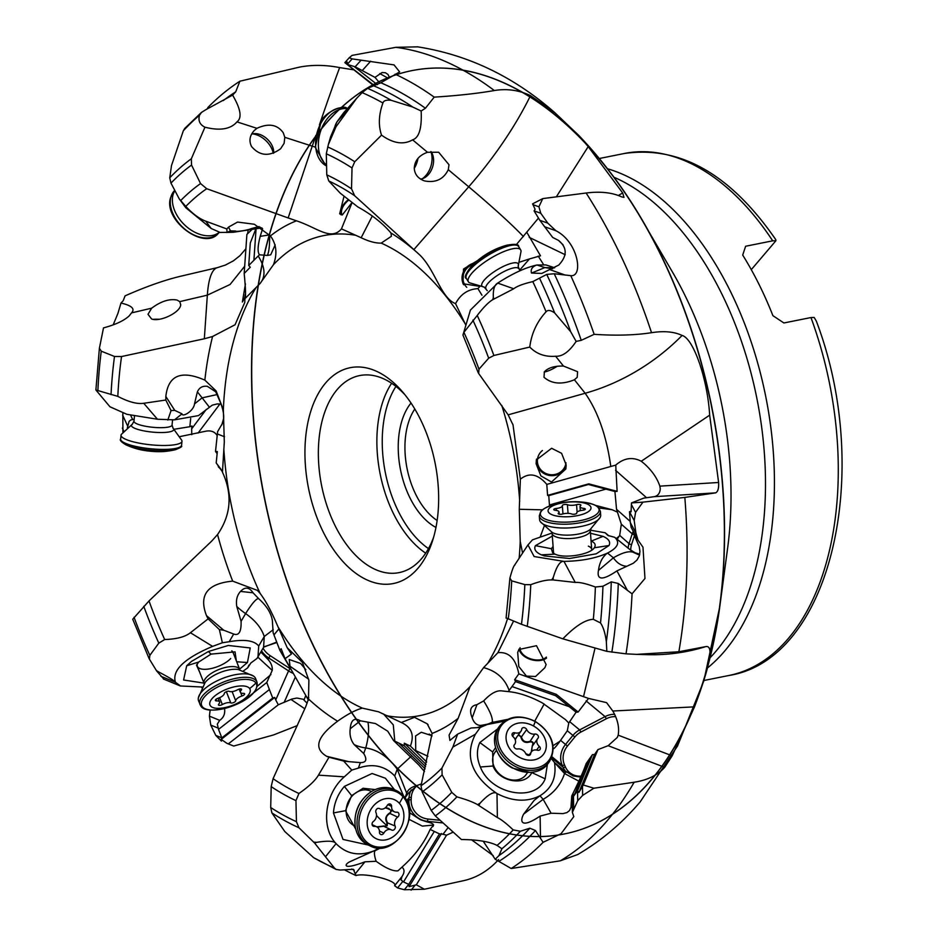 <?xml version="1.0" encoding="UTF-8"?>
<svg xmlns="http://www.w3.org/2000/svg" width="937" height="937" viewBox="0 0 937 937"><rect width="100%" height="100%" fill="white"/><g stroke="black" fill="none" stroke-linecap="round" stroke-linejoin="round"><path stroke-width="1.41" d="M506.191 617.928L521.476 624.3L562.868 638.835C575.154 626.127 585.309 619.626 593.332 619.322L600.523 622.953C603.334 627.122 605.267 633.389 606.344 641.763L606.813 651.344L626.033 653.85L636.715 654.366L678.868 651.742L705.62 646.647C714.064 644.797 710.363 664.86 694.516 706.849L672.169 755.819L664.696 767.333C657.598 775.227 647.42 780.193 634.162 782.231A423.395 248.27 78.7 0 1 607.504 820.343A423.395 248.27 78.7 0 1 560.326 860.81L577.754 854.532C601.355 840.7 622.168 823.143 640.194 801.849L677.51 746.028L703.828 680.976L719.792 606.579A389.206 228.218 78.7 0 1 331.347 679.911A389.206 228.218 78.7 0 1 413.006 70.404A389.206 228.218 78.7 0 1 719.792 606.579A389.206 228.218 78.7 0 0 642.384 220.593A389.206 228.218 78.7 0 1 566.065 833.602A389.206 228.218 78.7 0 1 255.707 302.71A389.206 228.218 78.7 0 1 642.384 220.593C623.737 188.618 602.503 160.204 578.691 135.35L588.213 146.594L622.66 192.94L623.983 197.356L621.793 196.934C612.329 192.53 600.441 191.218 586.129 193.01A423.395 248.27 78.7 0 1 651.531 332.694C663.97 330.749 674.148 331.675 682.089 335.458C693.251 338.222 707.458 378.361 709.672 415.161L718.609 482.485C718.925 488.177 717.965 491.632 715.704 492.85L684.83 497.418A423.395 248.27 78.7 0 1 678.868 651.742M522.565 553.076L520.222 541.434L519.274 509.283L520.351 479.194C529.147 472.225 537.955 473.97 546.786 484.406L615.75 465.092C623.983 457.97 632.498 456.682 641.259 461.238L644.504 463.909C652 470.69 657.118 478.093 659.859 486.139L660.28 488.903C659.906 493.295 657.879 495.896 654.202 496.68L643.766 498.109L631.468 502.935L642.934 502.138L635.579 512.34L634.208 520.539L635.895 532.989L638.027 540.169L642.981 547.196L644.972 578.48L632.065 593.824L618.279 583.482L611.264 581.854L602.948 586.246L595.382 587.019C586.07 583.587 579.359 582.053 575.236 582.427L553.123 579.944L553.217 577.614C556.625 566.171 560.197 560.759 563.945 561.38C581.291 561.099 595.768 558.347 607.399 553.123C602.444 556.836 599.469 562.61 598.462 570.457C596.67 580.343 602.819 580.483 616.933 570.879L633.271 563.254L636.984 560.057L639.303 555.91L639.959 551.436L639.245 546.669L634.197 535.062L633.834 532.357M521.476 624.3A352.207 206.527 -101.3 0 0 524.849 584.606L530.752 584.688C539.724 581.35 546.693 579.769 551.67 579.956L553.123 579.944M520.351 479.194L513.031 424.941L508.159 414.845L478.702 373.535L478.971 369.178L488.681 358.192L493.893 355.474L529.768 347.065C531.478 333.525 536.901 321.766 546.06 311.798C547.794 309.737 550.663 310.124 554.681 312.946L570.668 331.71L576.15 341.408L581.245 340.342L594.152 334.333C616.077 335.786 635.204 335.235 651.531 332.694M493.94 298.868L493.354 297.591C492.944 289.744 494.396 284.918 497.699 283.103C512.375 273.592 525.411 267.572 536.819 265.03C532.263 266.612 530.471 269.282 531.478 273.054L541.785 273.44L558.745 265.066C567.365 255.871 567.295 247.649 558.534 240.411L552.689 237.448L539.853 220.324L534.078 210.884L535.109 209.291L532.603 203.856L542.757 198.597L538.916 206.784L540.778 213.249L547.805 223.135L555.899 230.736C578.305 241.945 583.646 277.176 570.774 275.654L554.212 273.745L546.728 274.424L532.813 281.615C523.396 283.77 517.037 286.148 513.734 288.772L492.721 299.688C488.446 302.276 483.281 307.547 477.238 315.476L463.92 332.33L463.042 334.942M465.865 325.268L455.558 303.635C441.034 298.071 435.447 270.617 420.104 255.274L354.654 195.739L351.527 188.829L352.019 167.969L354.748 161.761L381.523 135.139C378.255 125.394 378.724 114.689 382.917 103C383.631 100.599 386.395 99.709 391.233 100.329L412.854 107.087L421.146 111.011L425.433 108.247L434.206 97.132C457.748 95.633 477.776 93.431 494.326 90.538C506.976 88.453 519.028 90.151 530.494 95.609L554.891 112.733L578.691 135.35M417.703 46.85L395.859 47.33L352.054 55.4L349.267 57.719L352.16 58.89L394.044 64.899L399.666 71.926L380.785 82.761L367.585 88.359L362.139 92.622L356.774 98.186L335.985 126.788L328.348 144.603L326.299 153.785L326.779 174.844L328.782 180.982L340.201 193.127L357.688 206.843C371.778 214.643 382.87 223.381 390.975 233.032L391.385 236.288L381.207 243.105C375.632 243.28 368.944 241.488 361.167 237.74L341.466 228.874C330.984 241.242 317.268 227.679 296.467 220.816L288.139 217.946L312.232 146.16L284.813 137.317L284.11 143.326L280.631 148.737C269.481 156.83 259.795 156.104 251.561 146.559C248.785 140.948 249.664 135.619 254.22 130.559L256.914 128.322C268.556 122.993 277.34 124.48 283.255 132.773L284.813 137.317M288.139 217.946L206.702 188.712L200.553 183.57L191.546 165.053L191.347 158.763L204.945 127.198C199.827 124.668 198.012 120.686 199.499 115.239L201.467 112.417L205.929 109.641L233.102 94.836M201.467 112.417L184.812 128.357L183.347 130.747L171.506 165.533L169.749 177.807L170.967 183.102L179.26 198.913L185.784 206.421C192.835 213.952 199.511 218.871 205.789 221.191L226.848 228.968L228.464 227.152L237.541 222.069L254.325 224.248L270.418 235.925C276.474 244.229 277.493 253.81 273.487 264.656L259.994 283.606L244.908 298.692L244.791 302.428L235.058 324.764L212.57 336.5L204.325 338.772L207.346 295.155L179.74 301.62L180.7 304.701C180.595 312.279 160.098 322.328 151.583 318.967L148.011 314.305L151.653 308.191C161.012 301.245 169.503 298.54 177.116 300.086L179.74 301.62M204.325 338.772L121.529 356.54L114.501 356.482L101.255 351.164L99.392 348.248L103.503 327.891C115.485 324.694 124.059 320.688 129.189 315.874L131.543 312.888C135.268 308.823 131.742 305.544 120.99 303.049L123.169 300.765L125.066 295.869C145.961 286.617 164.537 280.069 180.782 276.204L217.63 267.572A181.825 32.502 -103.2 0 0 207.346 295.155L230.069 284.485L244.686 266.249M109.992 406.822L95.89 389.991L99.392 348.248M163.752 679.044L156.678 670.997L149.159 658.746L132.703 619.158M448.155 827.535L443.025 834.246L446.551 835.207L416.321 884.809L424.402 889.236L404.386 889.74L397.581 887.925L394.641 885.688C398.014 880.393 364.13 872.511 355.99 875.556L353.331 869.302L340.248 870.04L336.172 869.454L334.415 868.037L314.645 843.077L298.938 827.746L296.432 821.679L295.951 800.62L298.938 793.487C308.835 786.588 315.347 780.474 318.451 775.145L329.004 757.237L326.626 756.276C313.274 748.323 316.929 736.634 337.613 721.209C347.135 714.381 355.392 710.023 362.373 708.126L378.56 711.804L401.329 722.509L414.47 717.32L427.213 723.821L432.121 733.425L421.018 785.756L422.165 791.894L431.184 810.411L435.307 815.916L461.414 839.517C477.753 839.693 489.641 841.66 497.067 845.42L501.904 848.758L498.952 855.622L495.193 859.264L483.223 841.227M488.739 723.809L480.236 727.475L475.422 734.198C464.295 756.206 471.487 776 496.985 793.557C512.516 801.533 526.793 802.295 539.817 795.841L534.113 800.421L523.642 814.112C519.848 821.105 520.445 829.292 540.134 816.092L551.108 813.222L563.008 813.609L566.897 812.602L569.473 810.599L570.961 807.413L571.746 795.9C578.808 781.739 583.599 770.987 586.129 763.667L588.916 759.614L574.03 795.642L577.555 790.699L592.43 754.672L594.562 754.496L597.923 749.612L583.306 785.007L593.906 788.216L582.638 795.408L577.707 800.748L572.39 812.32L573.795 816.642L561.064 833.707L543.097 842.316L535.437 830.533L529.862 828.191L520.351 831.248L513.207 829.913C506.413 823.471 501.143 819.348 497.371 817.568L477.554 804.66C473.22 802.119 466.345 799.519 456.905 796.872L451.763 792.362L442.123 774.829L441.936 768.035L452.864 747.082L457.643 734.104L449.901 740.417L449.081 735.1L458.17 718.304L470.081 686.575L483.586 667.624L497.887 652.702L513.546 621.114M149.405 659.203L149.838 655.373L158.81 643.133L164.689 639.526C176.589 639.151 185.175 636.879 190.422 632.733L208.119 618.865L206.503 615.656C198.574 595.077 207.3 583.564 232.681 581.127L257.394 590.392L260.17 593.484C265.124 600.067 270.067 608.909 275.01 620.013L287.237 647.748L302.405 662.365L308.894 680.297L308.484 698.967L305.802 706.545L273.065 778.717L271.191 786.635L270.699 807.507L271.894 812.918L284.836 831.576L313.637 857.66L336.172 869.454M552.069 533.001L532.485 539.841L527.964 544.924L534.137 556.543L563.945 561.38L575.236 582.427M524.849 584.606L511.696 580.858L509.904 578.106C512.106 569.93 513.781 565.55 514.905 564.988M506.085 618.08L509.904 578.106M95.89 389.991L117.816 396.363C128.556 401.961 137.2 404.269 143.748 403.285L165.802 400.04L165.837 396.48C168.203 375.292 181.204 369.834 204.852 380.117L216.131 390.952L223.357 409.797L224.306 441.948L222.456 472.189C232.657 494.221 231.029 515.01 217.548 534.558L211.633 541.164L149.018 600.933L132.761 619.205M606.813 651.344L562.868 638.835M607.399 553.123L607.539 553.053C617.87 547.723 620.259 542.488 614.731 537.323L633.295 552.303C629.008 550.769 622.379 552.607 613.407 557.808C617.073 563.137 621.512 565.96 626.748 566.264M609.05 535.941L605.15 532.755L607.867 535.437L614.731 537.323M605.15 532.755L590.298 530.19M590.497 533.258L603.053 536.351C608.745 538.892 610.737 541.949 609.015 545.521L596.225 553.814L569.509 558.499L544.315 555.922L541.375 554.833C535.683 552.291 533.692 549.234 535.414 545.662L552.326 536.081M478.702 373.535L478.151 372.516M470.444 309.983L462.948 335.083L478.221 372.715M470.479 309.995L497.699 283.103L513.734 288.772M386.817 715.552L387.567 715.903A244.78 143.537 -101.3 0 0 470.081 686.575M260.076 283.524L259.994 283.606C265.85 276.485 265.253 267.279 258.19 256.012L248.727 265.476L250.261 267.256L244.182 273.452L246.899 234.391L252.1 229.378M417.972 568.244A110.051 64.536 78.7 0 1 323.429 532.392A110.051 64.536 78.7 0 1 325.607 382.987A110.051 64.536 78.7 0 1 402.664 391.982A110.051 64.536 78.7 0 1 432.519 540.872A110.051 64.536 78.7 0 1 417.972 568.244M433.655 537.135A100.482 58.926 78.7 0 1 421.556 558.663A100.482 58.926 78.7 0 1 399.15 572.612A100.482 58.926 78.7 0 1 327.212 506.566A100.482 58.926 78.7 0 1 337.226 389.511A100.482 58.926 78.7 0 1 359.632 375.573A100.482 58.926 78.7 0 1 405.147 394.992M435.963 527.449A70.334 41.24 78.7 0 1 400.521 469.859A70.334 41.24 78.7 0 1 411.015 403.051M437.146 520.468A65.555 38.44 78.7 0 1 407.068 468.535A65.555 38.44 78.7 0 1 414.798 409.024M430.188 734.608A14.36 2.132 -146.7 0 0 431.98 735.861M429.193 734.069A15.308 2.272 -146.7 0 0 431.969 736.025M427.928 756.276L415.735 750.619L415.583 735.955L421.299 732.254L431.992 735.721M401.329 722.509C411.566 727.194 414.587 735.053 410.394 746.086L426.675 762.004M113.19 324.87L117.945 313.333L120.99 303.049M256.914 128.322L236.956 121.88C242.203 117.945 240.75 109.02 232.61 95.129L235.691 91.861L239.907 81.203L299.336 67.148C312.033 64.688 325.479 64.829 339.639 67.593L353.354 69.771M495.193 859.264L511.192 868.517L560.326 860.81M632.065 593.824A423.395 248.27 78.7 0 1 626.033 653.85M570.774 275.654A423.395 248.27 78.7 0 1 594.152 334.333M395.121 74.164A423.395 248.27 78.7 0 1 434.206 97.132M207.065 109.09L208.002 107.404A423.395 248.27 78.7 0 1 239.907 81.203M355.99 875.556A423.395 248.27 78.7 0 1 344.383 869.759M543.097 842.316A423.395 248.27 78.7 0 1 511.192 868.517M642.934 502.138L684.83 497.418M542.757 198.597L586.129 193.01M349.267 57.719L344.91 62.545L347.194 62.018L347.229 64.384L374.636 85.794M122.911 432.367L122.829 413.158M292.742 673.164A20.099 13.832 23.8 0 1 288.561 670.904L275.712 699.951L278.312 704.765L228.335 743.896L233.7 746.039L273.522 734.948L297.38 725.554M228.335 743.896L226.848 743.299M221.448 741.085L215.768 735.381L210.766 725.086L209.408 716.137L210.146 709.988M201.853 687.77L201.408 687.137M424.402 889.236L463.792 880.628C476.792 877.7 488.411 870.684 498.636 859.592M593.906 788.216L634.162 782.231M631.468 502.935L631.093 511.836L629.488 511.731L630.296 522.553L631.151 527.367L638.027 540.169M634.208 520.539L629.488 511.731L631.081 511.11M633.553 552.514L629.992 549.644L635.017 552.725L639.737 554.259M629.992 549.644L616.429 538.693M635.017 552.725L633.295 552.303M615.75 465.092L617.12 491.351L614.93 491.503L616.534 509.306L621.325 524.193L619.697 535.378L617.167 539.29M540.321 536.62L544.174 526.231M614.93 491.503L588.436 484.499L548.754 495.626L547.595 495.38L546.786 484.406M548.754 495.626L549.504 506.015M518.805 673.89L588.541 698.416L578.129 712.038L576.079 712.214L555.664 695.734L515.537 681.609L514.659 679.7L518.805 673.89C515.83 658.641 508.861 651.578 497.887 652.702M518.852 649.517L536.491 645.687L546.119 664.532L544.877 667.718L535.566 676.491L526.465 676.116L518.77 666.465L517.704 652.398L518.852 649.517M514.659 679.7L556.32 694.352L578.129 712.038M555.664 695.734L556.32 694.352M569.122 706.639L512.012 686.552L509.119 690.464C504.914 678.611 496.399 670.997 483.586 667.624M576.079 712.214L568.782 723.036L565.503 719.639L542.5 703.031C530.213 696.402 518.782 692.584 508.205 691.6L509.119 690.464M588.541 698.416L606.567 702.633L612.81 711.019L694.516 706.849M597.923 749.612L608.148 745.7L617.296 737.431L618.174 735.158C619.486 727.545 617.694 719.499 612.81 711.019M344.851 62.627L374.097 85.97M389.546 77.525L387.941 74.421L385.365 72.735L382.12 72.524L374.987 77.384L355.146 66.796L347.229 64.384L352.16 58.89M335.985 126.788L335.481 127.233C334.568 126.975 335.095 125.136 337.062 121.728L343.528 112.967M328.348 144.603L330.632 136.685L337.062 121.728L348.88 108.61M341.466 228.874L351.972 202.907M351.82 202.79L342.274 214.971L339.662 213.823L344.02 196.301M348.213 199.78A15.308 9.405 -38.3 0 0 340.939 214.796M348.669 200.167A14.36 8.82 -38.3 0 0 342.017 214.983M542.418 450.521A14.36 13.657 -169.6 0 0 537.592 458.509A14.36 13.657 -169.6 0 0 537.416 461.754A14.36 13.657 -169.6 0 0 550.968 474.731A14.36 13.657 -169.6 0 0 565.843 463.663A14.36 13.657 -169.6 0 0 565.971 462.773M814.171 317.456L810.95 317.549A266.19 156.081 78.7 0 1 788.286 638.542A266.19 156.081 78.7 0 1 728.916 675.483C831.541 659.308 873.518 471.405 816.303 321.04L814.171 317.456M599.305 158.505L624.241 153.504A266.19 156.081 78.7 0 1 772.697 240.821L745.641 246.244L742.701 255.063A266.19 156.081 78.7 0 1 772.92 315.675L783.894 322.972L810.95 317.549M772.697 240.821L775.918 240.727L751.287 269.657M775.918 240.727L775.754 239.591C730.532 174.141 680.016 145.446 624.241 153.504M453.215 832.115L446.551 835.207M416.321 884.809L409.106 886.671L408.708 884.376L439.476 833.883L434.288 831.435L403.519 881.928L408.708 884.376L404.386 889.74M314.645 843.077L316.612 842.351C327.997 840.512 334.486 840.934 336.067 843.628C346.362 854.052 358.883 856.512 373.652 850.995L350.836 861.29C344.336 863.867 341.138 870.918 364.938 861.817L376.124 861.267C385.868 868.283 393.165 871.457 398.014 870.801L401.938 867.158C404.702 869.337 404.69 872.488 401.938 876.622L401.048 879.96L403.519 881.928M326.626 756.276L348.798 761.652L360.382 762.601L358.356 768.106L351.773 770.109L344.301 776.843C324.682 793.791 320.559 827.301 336.067 843.628L325.748 856.441M351.773 770.109L343.668 761.043L329.004 757.237M348.798 761.652L343.668 761.043M360.382 762.601C366.25 762.648 367.363 759.614 363.708 753.5L354.151 744.599C350.731 740.136 349.419 734.854 350.227 728.74C350.942 719.991 354.338 717.344 360.405 720.799L375.503 723.551L387.766 731.223L393.517 740.499L404.175 745.723L404.292 743.205L410.394 746.086M404.292 743.205L426.101 764.533M425.609 766.677L404.175 745.723M425.117 768.82L398.986 743.275M424.484 771.514L418.792 764.967L393.517 740.499M527.707 772.334L526.102 774.594A19.138 15.168 35.5 0 1 509.611 779.502A19.138 15.168 35.5 0 1 494.115 766.7A19.138 15.168 -144.5 0 1 494.935 752.364L496.54 750.115M495.626 747.515L492.639 751.942L493.061 766.021C499.152 782.032 525.434 786.588 531.747 772.545L545.182 778.834C535.777 802.822 490.941 794.658 480.365 766.993C476.628 758.209 476.453 750.057 479.814 742.561L497.582 728.927M547.395 764.44L545.182 778.834M539.817 795.841L539.97 795.747C551.893 788.404 556.73 777.323 554.493 762.484L564.542 773.529C560.853 784.667 553.72 793.264 543.144 799.331L551.108 813.222M551.261 758.56L554.493 762.484M487.24 724.512L504.539 721.15M478.854 805.363L480.002 803.255C488.306 794.295 493.963 791.062 496.985 793.557L497.371 817.568M578.855 781.177L564.542 773.529L562.844 769.441L573.104 775.941L580.706 777.066M565.925 771.994L555.418 763.268M565.995 771.936L564.542 773.529M571.746 795.9L573.432 794.271L572.156 797.973L572.39 812.32M574.03 795.642L572.156 797.973M588.916 759.614L592.43 754.672M568.782 723.036L567.295 730.755L559.986 741.237C555.899 746.894 553.427 749.495 552.572 749.05M487.872 724.231L490.086 723.223M493.249 721.982L490.555 722.977M488.212 724.055L480.763 725.437C476.757 725.355 473.899 722.837 472.201 717.859C469.039 710.199 470.608 705.795 476.921 704.671L483.668 700.911C490.262 693.895 496.071 690.534 501.084 690.815L508.205 691.6M480.236 727.475L471.135 727.979L476.652 727.662L485.94 725.144M500.065 690.85L501.084 690.815M457.643 734.104L471.135 727.979M515.537 681.609L512.012 686.552M583.306 785.007L578.89 792.409L577.555 790.699L577.707 800.748M594.562 754.496L578.89 792.409M443.025 834.246L439.476 833.883M409.071 812.391L420.42 819.723L427.038 821.901A13.329 3.373 -176.5 0 1 433.585 825.04L430.142 829.409L434.288 831.435M409.118 819.371L422.353 826.106L433.585 825.04L433.023 826.481M401.938 867.158C414.798 855.692 424.192 843.113 430.142 829.409M376.124 861.267C374.226 855.446 373.922 851.92 375.21 850.679L380.703 847.88M373.652 850.995L379.637 847.915M403.859 796.532L394.723 775.965C384.838 765.775 372.715 763.151 358.356 768.106M368.358 845.045L343.024 839.435L333.455 812.941C334.181 802.986 337.824 794.143 344.359 786.412L372.106 773.493L385.4 778.237L394.477 789.657M421.498 783.859L417.679 785.288L408.684 792.819L404.925 797.973M375.292 789.586L363.076 788.275L351.656 795.607L345.484 810.704L355.814 829.268M355.205 826.153L354.315 825.731A19.138 15.648 115.2 0 1 346.175 810.025A19.138 15.648 -64.8 0 1 370.642 791.109L371.532 791.531M287.237 647.748L291.454 654.038L285.047 658.699L308.484 700.279M278.312 704.765L291.911 699.037L296.865 698.042L303.213 699.26L307.125 703.254M304.127 699.787L305.778 695.488M226.883 743.31L221.191 739.387L221.858 737.876L272.726 698.03L269.399 689.538L218.52 729.373L221.858 737.876L215.768 735.381M224.529 708.501C225.302 713.666 223.697 717.613 219.691 720.342L217.325 724.137L218.52 729.373M156.678 670.997L158.74 671.981C169.62 677.732 175.184 681.152 175.442 682.253L180.525 685.978L202.251 687.02M206.503 615.656L223.744 630.226L233.688 634.033L229.225 641.716L222.362 642.77L212.594 646.378C184.132 658.465 171.752 670.423 175.442 682.253L160.895 676.291M222.362 642.77L219.375 629.582L208.119 618.865M223.744 630.226L219.375 629.582M233.688 634.033C238.923 635.918 241.395 631.69 241.078 621.348L236.768 606.426C235.808 600.219 237.049 595.218 240.528 591.411C245.072 586.632 249.254 587.101 253.06 592.805L258.917 598.919C266.658 605.899 271.133 613.079 272.351 620.446L273.147 632.815L279.905 650.383L281.135 648.72L285.047 658.699M308.683 679.208L290.013 666.254L289.24 659.496L300.601 663.478L305.86 669.721M294.136 674.827L279.905 650.383M275.712 699.951L274.728 697.444L272.726 698.03M260.814 652.011L268.064 659.531A13.329 9.405 -137.1 0 1 272.234 670.4L266.776 682.523L269.399 689.538M242.988 701.052L266.776 682.523M257.242 686.271L270.945 674.546M272.234 670.4L257.827 657.142M243.491 670.869L247.696 667.835L248.949 665.094M276.825 642.571L263.871 646.846L256.984 658.453L250.87 662.951L247.696 667.835M257.968 656.907L258.717 646.015C254.278 640.51 244.452 639.081 229.225 641.716M203.95 683.108L183.582 679.993L186.709 665.762L191.464 661.417L208.401 651.52L228.312 645.452L250.226 647.959L247.45 662.506L239.591 669.147M275.736 642.477L263.637 647.174M236.347 660.854L235.046 651.859L211.012 654.12L198.714 662.026L196.501 665.129L199.768 672.438M231.79 650.84A19.138 7.637 -21.4 0 1 233.02 652.363L239.755 669.557A19.138 7.637 -21.4 0 0 239.415 668.924A19.138 7.637 158.6 0 0 218.321 669.744A19.138 7.637 158.6 0 0 204.114 683.506L197.379 666.324A19.138 7.637 158.6 0 0 211.774 668.409A19.138 7.637 158.6 0 0 230.701 658.524M197.484 663.501A19.138 7.637 158.6 0 0 197.379 666.324M221.073 469.449L218.286 466.743L221.46 470.081M222.479 471.861L216.201 462.937L220.863 469.121M218.368 465.9L218.286 466.743M179.845 436.619L205.648 431.231C210.907 430.235 214.725 431.652 217.126 435.494M134.167 419.272L130.911 419.905L129.119 421.31L127.362 427.822M165.837 396.48L174.75 410.371L182.024 413.849L174.493 419.846L157.451 419.237L126.882 414.306L110.016 406.799M167.805 420.069L171.061 410.593L165.802 400.04M174.75 410.371L171.061 410.593M182.024 413.849C182.282 417.527 193.666 411.156 194.498 403.929L197.379 391.842C199.3 387.555 202.626 385.716 207.358 386.325L215.604 391.607L220.23 402.02C223.931 411.331 224.669 418.452 222.456 423.372L217.618 431.641L215.522 451.458L217.337 451.564L216.201 462.937M217.126 453.684L215.522 451.458M223.521 418.827L221.788 424.906M206.316 409.352L191.675 428.841L191.757 434.686M190.679 418.452L189.86 426.71L191.956 425.995L191.675 428.841M173.462 419.87L172.56 420.01M128.041 427.249L127.409 427.354M174.493 419.846L198.48 415.595L212.266 405.159L217.267 403.906L221.12 404.175M153.106 319.341A15.788 3.42 -174.3 0 1 159.36 319.259M247.637 233.781L248.141 229.998M226.977 232.364L220.066 232.446L211.176 228.464L185.831 207.768L179.26 198.913M220.066 232.446L227.023 232.364L226.848 228.968M228.464 227.152L230.525 230.877L227.023 232.364L235.644 231.017C234.285 232.095 247.356 230.514 251.245 228.605L259.057 226.555M275.185 244.85L270.699 254.829L267.314 255.438L259.455 254.805L258.19 256.012M230.525 230.877L235.644 231.017M244.908 298.692C245.951 297.404 245.705 288.983 244.182 273.452M245.295 294.405L244.721 297.708L242.39 301.983L245.424 283.97M255.895 228.792L250.284 242.988L248.727 265.476M256.082 228.769L253.904 260.193M262.618 228.698L260.217 236.347C257.687 245.939 257.429 252.1 259.455 254.805M226.215 232.481L233.664 232.235L261.856 227.867M252.533 133.909A19.138 12.825 -135.5 0 1 271.004 147.226A19.138 12.825 44.5 0 1 273.264 153.305M273.651 153.164A15.788 10.576 44.5 0 0 273.698 152.497A15.788 10.576 44.5 0 0 271.613 144.649A15.788 10.576 -135.5 0 0 254.466 133.616A15.788 10.576 -135.5 0 0 251.514 134.237M236.956 121.88C230.654 129.224 219.984 130.993 204.945 127.198M377.342 84.681L354.057 66.492M374.987 77.384L379.989 83.252M379.778 73.566L388.223 78.286M430.891 151.583A19.138 13.294 -72.8 0 1 432.051 157.978A19.138 13.294 107.2 0 1 422.388 178.686M420.49 179.061A15.788 10.975 107.2 0 0 424.11 177.983A15.788 10.975 107.2 0 0 433.597 159.993A15.788 10.975 -72.8 0 0 431.852 152.942A15.788 10.975 -72.8 0 0 430.973 151.571M427.483 152.286L438.657 152.239L448.999 164.748L448.284 169.691C443.564 179.295 435.658 183.043 424.543 180.923C418.207 178.686 414.775 174.528 414.271 168.437C414.611 160.707 419.015 155.319 427.483 152.286L412.608 139.836C403.566 145.059 393.212 143.49 381.523 135.139M421.146 111.011C421.966 128.158 419.12 137.774 412.608 139.836M455.558 303.635C460.547 294.206 468.008 289.205 477.94 288.631L479.838 286.453M516.299 244.709L538.47 218.075M478.397 286.136L462.972 283.735L463.546 269.001L477.636 260.545M474.918 262.934A15.308 14.523 -32.9 0 0 463.686 284.778M473.595 264.199A14.36 13.622 -32.9 0 0 464.869 284.93A14.36 13.622 -32.9 0 0 465.057 285.211A14.36 13.622 -32.9 0 0 466.755 287.319M556.332 196.852L588.213 146.594M536.819 265.03L545.92 264.925L554.692 267.783M526.945 232.528L540.485 255.813L529.475 258.917L519.613 270.207M538.213 256.094L543.495 264.48M529.475 258.917L519.613 262.126M481.958 295.225L477.94 288.631M558.382 240.317L563.078 244.791M552.713 268.79L544.842 267.595L554.634 267.818M544.21 372.059A15.788 4.369 148.6 0 0 557.281 366.238M544.397 371.813C548.145 367.772 554.493 365.852 563.453 366.051L577.579 371.684L577.239 377.271L574.404 379.778C561.825 384.814 551.682 383.971 543.987 377.26L544.397 371.813M576.15 341.408C569.216 351.75 562.376 356.692 555.606 356.236C545.17 357.079 536.561 354.022 529.768 347.065M641.259 461.238L709.672 415.161M616.862 511.871L612.084 509.716L595.428 505.359M605.911 489.137L549.433 504.961M588.436 484.499L588.787 483.843L617.12 491.351M547.595 495.38L588.787 483.843M536.105 463.733L536.362 459.926L551.612 448.284L561.591 453.309L566.147 464.869L565.843 468.992L551.506 482.016L540.883 475.891L536.105 463.733M536.538 459.107A15.308 14.559 -169.6 0 0 536.468 461.8A15.308 14.559 -169.6 0 0 549.656 475.504A15.308 14.559 -169.6 0 0 566.147 466.146M174.118 429.263L189.86 426.71M274.728 697.444L221.191 739.387M441.503 833.52L409.106 886.671M519.168 648.966A15.308 9.487 -164.5 0 0 530.342 659.39A15.308 9.487 -164.5 0 0 546.529 658.079M520.07 647.701A14.36 8.89 -164.5 0 0 530.096 658.676A14.36 8.89 -164.5 0 0 546.33 657.095M553.088 546.435L551.389 548.707L552.596 552.713L555.02 554.142C564.683 558.967 591.704 554.329 594.679 547.138C595.897 544.678 594.772 542.675 591.282 541.094L591.071 541.012M594.257 547.782L609.015 545.521M554.154 553.744A19.138 6.5 175.8 0 1 553.509 552.256L552.127 533.376A19.138 6.5 -4.2 0 0 567.74 538.599A19.138 6.5 175.8 0 0 590.298 530.565L590.591 529.159M591.622 550.195A19.138 6.5 -4.2 0 0 591.692 549.445A19.138 6.5 -4.2 0 0 588.331 546.142M549.492 761.558L548.063 763.561A30.628 24.268 -144.5 0 1 529.838 772.369A30.628 24.268 -144.5 0 1 512.715 767.871A30.628 24.268 35.5 0 1 495.814 748.113A30.628 24.268 35.5 0 1 498.191 728.002L499.632 725.999A30.628 24.268 35.5 0 0 514.144 765.857A30.628 24.268 35.5 0 0 549.492 761.558C557.14 746.637 552.397 733.249 535.261 721.408C520.281 714.287 508.404 715.821 499.632 725.999M533.504 725.988A21.528 17.065 -144.5 0 1 544.936 751.919A21.528 17.065 -144.5 0 1 518.852 757.037A21.528 17.065 35.5 0 1 507.421 731.106A21.528 17.065 35.5 0 1 533.504 725.988A76.565 6.606 -61 0 0 535.214 721.666A29.445 23.343 35.5 0 0 499.538 728.67A29.445 23.343 35.5 0 0 515.163 764.135A29.445 23.343 35.5 0 0 550.839 757.131A29.445 23.343 35.5 0 0 535.214 721.666M514.917 732.804A2.799 2.214 35.5 0 0 512.363 733.484A2.799 2.214 35.5 0 0 513.078 736.693A6.629 5.247 35.5 0 1 514.776 744.306A6.629 5.247 35.5 0 1 514.39 744.763A2.799 2.214 35.5 0 0 514.226 744.962A2.799 2.214 35.5 0 0 514.565 747.773A2.799 2.214 35.5 0 0 517.54 748.968A6.629 5.247 35.5 0 1 525.657 753.465A2.799 2.214 35.5 0 0 527.918 755.327A2.799 2.214 35.5 0 0 530.319 754.613A2.799 2.214 35.5 0 0 530.647 753.781A6.629 5.247 35.5 0 1 531.408 751.825A6.629 5.247 35.5 0 1 537.451 750.221A2.799 2.214 35.5 0 0 539.993 749.541A2.799 2.214 35.5 0 0 539.279 746.332A6.629 5.247 35.5 0 1 537.58 738.719A6.629 5.247 35.5 0 1 537.967 738.262A2.799 2.214 35.5 0 0 538.131 738.063A2.799 2.214 35.5 0 0 537.803 735.252A2.799 2.214 35.5 0 0 534.816 734.058A6.629 5.247 35.5 0 1 526.699 729.548A2.799 2.214 35.5 0 0 524.439 727.698A2.799 2.214 35.5 0 0 522.038 728.412A2.799 2.214 35.5 0 0 521.722 729.244A6.629 5.247 35.5 0 1 520.96 731.2A6.629 5.247 35.5 0 1 514.917 732.804L512.551 736.119M520.96 731.2L515.081 739.41M516.474 737.489L515.233 739.773M532.696 745.653C534.008 742.678 532.954 741.284 529.546 741.448C525.388 742.596 522.682 741.097 521.429 736.939L518.524 734.62M526.699 729.548L521.429 736.939L518.173 735.1M534.816 734.058L529.71 741.963C525.118 743.334 522.178 741.706 520.867 737.056M532.638 745.665L532.357 745.501C533.516 742.912 532.638 741.729 529.71 741.963M531.595 751.568L532.193 746.285L537.58 738.719M531.256 752.024L532.357 745.501M600.406 511.379L600.676 515.174A30.628 10.401 175.8 0 1 600.195 517.318A30.628 10.401 175.8 0 1 564.578 528.035A30.628 10.401 -4.2 0 1 540.391 521.733A30.628 10.401 -4.2 0 1 539.595 519.672L539.314 515.877A30.628 10.401 -4.2 0 0 564.297 524.228A30.628 10.401 -4.2 0 0 600.406 511.379L598.556 507.573C597.642 507.069 597.548 504.598 583.774 502.255A76.565 76.565 0 0 0 554.423 504.411A29.445 9.991 -4.2 0 0 540.848 515.666A29.445 9.991 -4.2 0 0 564.39 522.167A29.445 9.991 -4.2 0 0 597.419 513.511A29.445 9.991 -4.2 0 0 583.774 502.255M573.456 501.881A21.528 7.309 175.8 0 1 590.661 509.295A21.528 7.309 175.8 0 1 565.632 516.802A21.528 7.309 -4.2 0 1 548.426 509.388A21.528 7.309 -4.2 0 1 573.456 501.881A76.565 14.875 -90.1 0 1 574.463 501.705M556.309 508.44A2.799 0.949 -4.2 0 0 553.755 509.576A2.799 0.949 -4.2 0 0 555.336 510.302A6.629 2.249 -4.2 0 1 559.061 512.035A6.629 2.249 -4.2 0 1 558.44 513.089A2.799 0.949 -4.2 0 0 558.171 513.535A2.799 0.949 -4.2 0 0 559.694 514.261A2.799 0.949 -4.2 0 0 562.528 514.015A6.629 2.249 -4.2 0 1 571.675 513.991A2.799 0.949 -4.2 0 0 574.826 514.155A2.799 0.949 -4.2 0 0 576.747 513.101A2.799 0.949 -4.2 0 0 576.735 513.054A6.629 2.249 -4.2 0 1 576.723 512.949A6.629 2.249 -4.2 0 1 582.779 510.243A2.799 0.949 -4.2 0 0 585.332 509.107A2.799 0.949 -4.2 0 0 583.751 508.381A6.629 2.249 -4.2 0 1 580.026 506.648A6.629 2.249 -4.2 0 1 580.647 505.593A2.799 0.949 -4.2 0 0 580.917 505.148A2.799 0.949 -4.2 0 0 579.394 504.422A2.799 0.949 -4.2 0 0 576.56 504.668A6.629 2.249 -4.2 0 1 567.412 504.692A2.799 0.949 -4.2 0 0 564.261 504.528A2.799 0.949 -4.2 0 0 562.341 505.582A2.799 0.949 -4.2 0 0 562.352 505.629A6.629 2.249 -4.2 0 1 562.364 505.734A6.629 2.249 -4.2 0 1 556.309 508.44L556.461 510.466M519.965 270.781L518.126 266.354L521.054 251.292A30.628 8.468 148.6 0 0 520.679 249.91A30.628 8.468 148.6 0 0 486.561 260.884A30.628 8.468 -31.4 0 0 468.395 281.803L466.368 278.476A30.628 8.468 -31.4 0 1 484.534 257.57A30.628 8.468 -31.4 0 1 518.653 246.583C519.039 244.206 515.116 243.737 506.87 245.201A76.565 76.565 0 0 0 490.637 251.69A21.528 5.962 148.6 0 0 484.616 255.297A21.528 5.962 -31.4 0 0 483.726 255.906A76.565 76.565 0 0 0 470.515 267.361A29.445 8.14 -31.4 0 1 483.96 256.305A29.445 8.14 -31.4 0 1 506.87 245.201M487.275 290.704L484.183 287.062L469.449 282.763A30.628 8.468 -31.4 0 1 468.395 281.803M417.972 158.388A19.138 13.294 107.2 0 1 414.541 167.875A19.138 13.294 -72.8 0 1 414.271 168.332M347.334 108.68A30.628 21.282 107.2 0 0 324.366 122.934A30.628 21.282 -72.8 0 0 325.748 164.362M174.516 191.242A30.628 20.52 44.5 0 0 172.994 194.966A30.628 20.52 -135.5 0 0 187.576 227.527A30.628 20.52 -135.5 0 0 219.445 232.165M132.351 424.192L121.365 434.37A30.628 6.641 5.7 0 0 121.119 434.803A30.628 6.641 -174.3 0 0 121.037 435.166A30.628 6.641 -174.3 0 0 150.014 444.735A30.628 6.641 -174.3 0 0 181.907 441.608A30.628 6.641 5.7 0 0 181.989 441.245A30.628 6.641 5.7 0 0 181.825 440.402L173.064 428.244A21.282 4.615 5.7 0 1 173.696 429.849A21.282 4.615 -174.3 0 1 150.962 431.957A21.282 4.615 -174.3 0 1 131.461 425.117A21.282 4.615 5.7 0 1 132.351 424.192L133.968 421.24A19.138 4.146 -174.3 0 0 152.075 427.213A19.138 4.146 -174.3 0 0 172.01 425.269A19.138 4.146 5.7 0 0 172.057 425.047L173.064 428.244M164.303 451.493A21.528 4.673 -174.3 0 1 136.357 448.706A76.565 76.565 0 0 1 125.827 444.77A29.445 6.383 -174.3 0 0 175.395 449.713A76.565 76.565 0 0 1 164.303 451.493M253.669 676.163A30.628 12.228 158.6 0 0 222.655 678.388A30.628 12.228 158.6 0 0 198.375 697.807L205.074 682.604A21.282 8.492 158.6 0 1 238.42 669.545L253.669 676.163A30.628 12.228 158.6 0 1 255.098 677.603A30.628 12.228 -21.4 0 1 255.625 678.611L256.984 682.066A30.628 12.228 158.6 0 0 256.445 681.058A30.628 12.228 158.6 0 0 222.69 682.382A30.628 12.228 158.6 0 0 199.956 704.401A30.628 12.228 158.6 0 0 200.495 705.409M198.375 697.807A30.628 12.228 158.6 0 0 198.597 700.946L200.659 705.725C206.69 718.292 260.931 701.59 256.984 682.066M249.664 688.566A21.528 8.597 -21.4 0 1 234.976 704.366A21.528 8.597 -21.4 0 1 210.321 705.69A21.528 8.597 158.6 0 1 225.009 689.89A21.528 8.597 158.6 0 1 249.664 688.566A76.565 69.888 145.5 0 0 255.965 683.026A29.445 11.759 158.6 0 0 222.245 684.83A29.445 11.759 158.6 0 0 202.158 706.439A29.445 11.759 158.6 0 0 235.878 704.636A29.445 11.759 158.6 0 0 255.965 683.026M229.225 691.354A2.799 1.113 158.6 0 0 226.285 691.729A2.799 1.113 158.6 0 0 224.294 693.497A6.629 2.647 158.6 0 1 218.005 698.276A2.799 1.113 158.6 0 0 215.381 700.478A2.799 1.113 158.6 0 0 216.623 700.911A6.629 2.647 158.6 0 1 219.563 701.93A6.629 2.647 158.6 0 1 218.778 704.05A2.799 1.113 158.6 0 0 218.438 704.94A2.799 1.113 158.6 0 0 222.315 704.542A6.629 2.647 158.6 0 1 230.771 702.902A2.799 1.113 158.6 0 0 233.711 702.527A2.799 1.113 158.6 0 0 235.691 700.759A6.629 2.647 158.6 0 1 241.992 695.98A2.799 1.113 158.6 0 0 244.616 693.778A2.799 1.113 158.6 0 0 243.374 693.345A6.629 2.647 158.6 0 1 240.422 692.314A6.629 2.647 158.6 0 1 241.219 690.206A2.799 1.113 158.6 0 0 241.547 689.316A2.799 1.113 158.6 0 0 237.67 689.714A6.629 2.647 158.6 0 1 229.225 691.354M402.863 795.443A30.628 25.03 115.2 0 0 396.21 790.477A30.628 25.03 115.2 0 0 362.97 803.079A30.628 25.03 115.2 0 0 363.451 840.899A30.628 25.03 115.2 0 0 370.092 845.865L367.983 844.881A30.628 25.03 -64.8 0 1 361.342 839.903A30.628 25.03 115.2 0 1 355.111 825.356A30.628 25.03 115.2 0 1 370.853 791.964C359.304 800.139 354.057 811.266 355.111 825.356M370.092 845.865C394.149 859.452 423.219 815.167 403.051 795.583L394.102 789.481A30.628 25.03 115.2 0 0 370.853 791.964M399.385 803.314A21.528 17.604 -64.8 0 1 397.604 832.724A21.528 17.604 -64.8 0 1 371.673 835.277A21.528 17.604 115.2 0 1 373.465 805.867A21.528 17.604 115.2 0 1 399.385 803.314A76.565 41.72 -42 0 0 403.027 796.755A29.445 24.069 115.2 0 0 367.562 800.245A29.445 24.069 115.2 0 0 365.125 840.466A29.445 24.069 115.2 0 0 400.579 836.964A29.445 24.069 115.2 0 0 403.027 796.755M379.426 808.572A2.799 2.284 115.2 0 0 375.96 812.578A6.629 5.411 115.2 0 1 373.371 821.468A2.799 2.284 115.2 0 0 374.261 826.375A6.629 5.411 115.2 0 1 376.662 826.785A6.629 5.411 115.2 0 1 379.485 832.185A2.799 2.284 115.2 0 0 383.83 833.098A6.629 5.411 115.2 0 1 391.338 829.854A6.629 5.411 115.2 0 1 391.643 830.018A2.799 2.284 115.2 0 0 395.109 826.012A6.629 5.411 115.2 0 1 397.686 817.123A2.799 2.284 115.2 0 0 396.808 812.203A6.629 5.411 115.2 0 1 394.407 811.805A6.629 5.411 115.2 0 1 391.584 806.394A2.799 2.284 115.2 0 0 387.227 805.492A6.629 5.411 115.2 0 1 379.731 808.736A6.629 5.411 115.2 0 1 379.426 808.572L379.169 808.444M389.054 808.549L385.552 807.589M387.848 808.701L385.271 807.823M377.224 827.102L387.192 825.837L387.356 822.358C385.306 818.551 386.161 815.588 389.933 813.457L391.631 810.493M397.686 817.123L389.933 813.457L391.162 810.271M395.109 826.012L386.899 822.616C384.744 818.961 385.681 815.74 389.71 812.941M383.865 826.34L386.84 825.579L386.899 822.616M376.756 826.832L383.983 825.989M530.752 584.688A358.625 210.286 78.7 0 1 527.262 626.431M593.332 619.322A407.314 238.841 -101.3 0 0 595.382 587.019M477.238 315.476A358.625 210.286 78.7 0 1 493.893 355.474M546.06 311.798A407.314 238.841 -101.3 0 0 532.813 281.615M327.704 146.933A358.625 210.286 78.7 0 1 354.748 161.761M382.917 103A407.314 238.841 -101.3 0 0 362.139 92.622M169.749 177.807A358.625 210.286 78.7 0 1 191.347 158.763M199.499 115.239A407.314 238.841 -101.3 0 0 183.347 130.747M497.067 845.42A407.314 238.841 -101.3 0 0 513.207 829.913M456.905 796.872A358.625 210.286 78.7 0 1 435.307 815.916M298.938 827.746A358.625 210.286 78.7 0 1 271.894 812.918M313.637 857.66A407.314 238.841 -101.3 0 0 334.415 868.037M551.67 579.956L553.217 577.614M488.681 358.192A352.207 206.527 -101.3 0 0 472.88 320.103M352.019 167.969A352.207 206.527 -101.3 0 0 326.299 153.785M191.546 165.053A352.207 206.527 -101.3 0 0 170.967 183.102M101.255 351.164A352.207 206.527 -101.3 0 0 97.881 390.858M134.038 617.272A352.207 206.527 -101.3 0 0 149.838 655.373M431.184 810.411A352.207 206.527 -101.3 0 0 451.763 792.362M270.699 807.507A352.207 206.527 -101.3 0 0 296.432 821.679M636.715 654.366L647.772 654.67A181.825 180.021 -88.5 0 0 705.62 646.647M602.948 586.246A410.465 240.692 78.7 0 1 600.523 622.953M539.677 278.523A410.465 240.692 78.7 0 1 554.681 312.946M367.585 88.359A410.465 240.692 78.7 0 1 391.233 100.329M520.351 831.248A410.465 240.692 78.7 0 1 501.904 848.758M616.933 570.879L627.45 590.462M354.654 195.739A323.581 189.742 -101.3 0 0 328.782 180.982M390.975 233.032A266.061 156.01 78.7 0 1 420.104 255.274M206.702 188.712A323.581 189.742 -101.3 0 0 185.784 206.421M270.418 235.925A266.061 156.01 78.7 0 1 296.467 220.816M121.529 356.54A323.581 189.742 -101.3 0 0 117.816 396.363M204.852 380.117A266.061 156.01 78.7 0 1 212.57 336.5M149.018 600.933A323.581 189.742 -101.3 0 0 164.689 639.526M232.681 581.127A266.061 156.01 78.7 0 1 217.548 534.558M273.065 778.717A323.581 189.742 -101.3 0 0 298.938 793.487M337.613 721.209A266.061 156.01 78.7 0 1 308.484 698.967M458.17 718.304A266.061 156.01 78.7 0 1 432.121 733.425M421.018 785.756A323.581 189.742 -101.3 0 0 441.936 768.035M511.696 580.858A330.667 193.9 78.7 0 1 508.229 618.982M463.92 332.33A330.667 193.9 78.7 0 1 478.971 369.178M326.779 174.844A330.667 193.9 78.7 0 1 351.527 188.829M180.607 200.647A330.667 193.9 78.7 0 1 200.553 183.57M111.034 394.618A330.667 193.9 78.7 0 1 114.501 356.482M158.81 643.133A330.667 193.9 78.7 0 1 143.759 606.286M442.123 774.829A330.667 193.9 78.7 0 1 422.165 791.894M295.951 800.62A330.667 193.9 78.7 0 1 271.191 786.635M492.721 299.688L493.354 297.591M487.521 663.642A244.78 143.537 -101.3 0 0 507.526 618.689M519.133 558.276A244.78 143.537 -101.3 0 0 520.222 541.434M519.684 501.236A244.78 143.537 -101.3 0 0 501.799 405.428M465.209 323.815A244.78 143.537 -101.3 0 0 381.207 243.105M356.013 235.328A244.78 143.537 -101.3 0 0 273.487 264.656M256.059 287.589A244.78 143.537 -101.3 0 0 223.357 409.797M223.896 449.994A244.78 143.537 -101.3 0 0 260.17 593.484M278.371 627.415A244.78 143.537 -101.3 0 0 362.373 708.126M391.619 383.28A100.482 58.926 -101.3 0 0 425.691 553.17M395.941 386.419A96.652 56.677 -101.3 0 0 428.467 548.602M606.344 641.763A410.465 240.692 -101.3 0 0 611.264 581.854M570.668 331.71A410.465 240.692 -101.3 0 0 546.728 274.424M412.854 107.087A410.465 240.692 -101.3 0 0 374.062 85.981M498.952 855.622A410.465 240.692 -101.3 0 0 529.862 828.191M618.279 583.482A413.276 242.332 78.7 0 1 611.861 652.175M554.212 273.745A413.276 242.332 78.7 0 1 581.245 340.342M380.785 82.761A413.276 242.332 78.7 0 1 425.433 108.247M223.193 100.646A413.276 242.332 78.7 0 1 235.691 91.861M354.233 870.18A413.276 242.332 78.7 0 1 351.574 869.021M535.437 830.533A413.276 242.332 78.7 0 1 499.339 861.091M395.859 47.33A423.395 248.27 78.7 0 1 494.326 90.538M630.296 522.553L635.895 532.989M598.462 570.457L613.407 557.808L607.539 553.053M628.118 548.122A20.099 11.97 131.5 0 1 629.032 543.636L619.697 535.378M616.241 538.541L619.287 536.128M542.523 509.833L519.274 509.283M583.528 696.659L594.983 648.334M581.116 776.129A18.178 16.643 129.6 0 1 565.386 766.923L564.496 764.885A18.178 16.643 129.6 0 1 567.471 746.051L574.873 736.997A18.178 16.643 129.6 0 1 580.952 732.031L579.64 729.911L569.614 721.631M574.873 736.997L572.929 735.404A20.099 18.4 129.6 0 1 579.64 729.911L605.068 716.606L586.082 700.899M580.952 732.031L606.38 718.726L605.068 716.606A20.099 18.4 129.6 0 1 614.59 714.299M344.98 62.474L349.185 57.801M355.146 66.796L361.003 60.296M362.326 70.462L370.677 61.186M335.259 128.029L335.481 127.233M372.329 215.943L361.167 237.74M315.242 147.086L312.232 146.16A181.825 4.65 -72.1 0 1 315.863 135.361M607.504 168.765A266.19 156.081 78.7 0 1 761.863 379.005A266.19 156.081 78.7 0 1 724.43 651.344A266.19 156.081 78.7 0 1 707.599 667.847M613.887 177.21A264.421 155.05 78.7 0 1 755.609 392.31A264.421 155.05 78.7 0 1 715.809 651.438A264.421 155.05 78.7 0 1 710.234 657.598M719.792 606.567L727.627 548.122A278.921 163.553 -101.3 0 0 672.145 271.507L642.384 220.605M471.498 839.751L493.237 855.645M414.962 885.36L411.097 890.15M402.699 881.565L397.581 887.925M401.938 876.622L394.641 885.688M364.938 861.817L355.334 873.752M313.801 842.164L316.612 842.351M318.451 775.145L344.301 776.843M394.793 741.155L393.282 724.851L383.526 714.006M452.864 747.082L475.422 734.198M477.554 804.66L480.002 803.255M540.134 816.092L540.485 838.439M523.642 814.112L543.144 799.331L539.97 795.747M566.416 772.24A20.099 18.4 129.6 0 1 563.125 767.298L551.612 757.787M573.479 796.45L573.667 808.362M606.38 718.726A18.178 16.643 129.6 0 1 615.668 716.664M567.471 746.051L565.526 744.447L572.929 735.404L567.295 730.755M564.496 764.885A1.909 0.703 -23.8 0 1 562.223 765.26A20.099 18.4 129.6 0 1 565.526 744.447L560.713 740.464M565.386 766.923A1.909 0.703 -23.8 0 1 563.125 767.298L562.223 765.26L551.998 756.803M553.076 745.653L559.986 741.237M507.503 719.405L491.269 722.626M490.32 723.106A30.628 30.089 65 0 1 480.763 725.437M534.746 721.115L544.186 703.992M492.206 722.216C493.049 718.527 490.203 711.429 483.668 700.911M472.201 717.859L476.921 704.671M618.174 735.158L672.169 755.819M608.148 745.7L664.696 767.333M582.486 786.424L582.638 795.408M479.814 742.561L492.639 751.942M480.365 766.993L493.061 766.021M452.712 831.669L451.775 832.888M443.096 822.955L427.471 821.339L427.038 821.901M350.836 861.29L373.828 850.925M407.279 794.74L397.218 769.16C388.105 756.862 377.623 749.787 365.758 747.937L363.708 753.5M368.03 722.732C369.248 729.607 368.487 738.016 365.758 747.937A30.628 24.303 20.1 0 1 354.151 744.599M410.874 756.616L397.218 769.16L394.723 775.965M404.995 797.879L406.963 792.526C408.427 789.153 412.011 786.74 417.679 785.288M440.156 820.297L427.928 819.032A18.178 17.346 37.4 0 1 411.156 799.612L411.296 797.305A18.178 17.346 37.4 0 1 417.141 785.546M427.928 819.032L427.471 821.339A20.099 19.173 37.4 0 1 408.93 799.882L407.22 802.107M411.156 799.612L408.93 799.882L409.071 797.563L406.599 800.795M411.296 797.305L409.071 797.563A20.099 19.173 37.4 0 1 411.249 789.868M350.227 728.74L360.405 720.799M333.455 812.941L345.484 810.704M344.359 786.412L351.656 795.607M306.809 697.292L308.777 697.807M290.974 699.424L304.806 708.794M217.981 728.049L210.766 725.086M219.691 720.342L209.408 716.137M156.338 670.505L158.74 671.981M190.422 632.733L212.594 646.378M273.944 634.911L278.98 628.786M295.366 677.006L284.122 702.457M290.283 668.795A18.178 12.521 23.8 0 1 290.037 668.643L288.561 670.904L268.755 657.973L268.064 659.531M263.602 647.233L264.246 636.516C261.517 628.083 255.297 620.435 245.599 613.571L241.078 621.348M258.917 598.919C257.16 597.525 252.721 602.409 245.599 613.571A30.628 11.888 30.2 0 1 236.768 606.426M273.241 629.664L264.246 636.516L258.717 646.015M290.037 668.643L270.243 655.713A18.178 12.521 23.8 0 1 263.074 648.123M270.243 655.713L268.755 657.973A20.099 13.832 23.8 0 1 261.528 650.793M240.528 591.411L253.06 592.805M247.45 662.506L236.698 661.768M186.709 665.762L198.714 662.026M208.401 651.52L211.012 654.12M219.434 467.376L220.745 468.933M123.825 431.301L122.349 428.092M127.549 425.82L122.677 415.232M132.609 419.495L130.641 415.22M143.748 403.285L157.451 419.237M217.361 433.948L224.505 436.759M219.926 403.976L198.07 433.07M208.986 406.67L202.123 397.85L194.498 403.929M217.29 394.524L202.123 397.85L197.379 391.842M207.358 386.325L215.791 391.865M151.653 308.191L131.543 312.888M205.789 221.191L211.176 228.464M260.299 227.199L251.245 228.605M269.633 234.882C269.739 245.553 268.966 252.404 267.314 255.438M269.563 234.894L260.217 236.347M319.412 124.914A181.825 4.65 -72.1 0 1 339.639 67.593M413.99 249.453L468.723 186.791L448.284 169.691M523.432 236.557C511.625 224.248 493.389 207.663 468.723 186.791A181.825 69.139 -50.1 0 0 530.494 95.609M618.361 195.493L622.66 192.94M532.919 204.664L538.916 206.784M534.078 210.884L540.778 213.249M539.853 220.324L547.805 223.135M544.561 226.742L555.899 230.736M550.347 269.821L565.269 275.091M565.21 254.723L529.253 237.389M531.478 273.054L544.842 267.595L536.948 265.007M563.453 366.051L555.606 356.236M508.159 414.845L585.168 393.259L574.404 379.778M610.795 466.474C606.52 436.033 597.982 411.624 585.168 393.259A181.825 145.622 -38.6 0 0 682.089 335.458M659.859 486.139L718.609 482.485M654.202 496.68L715.704 492.85M631.351 504.469L635.579 512.34M630.777 550.23A18.178 10.834 131.5 0 1 631.62 544.42L634.478 535.659M634.138 534.64A1.909 0.902 18 0 1 632.229 533.844A20.099 11.97 131.5 0 1 633.236 531.256M631.62 544.42A1.909 0.902 18 0 1 629.032 543.636L632.229 533.844L621.325 524.193M590.72 530.225L590.954 528.925M612.084 509.716L598.919 507.971M630.203 521.405L616.534 509.306M646.589 497.746L615.562 470.292M603.053 536.351L591.282 541.094A28.707 22.629 -66.7 0 1 591.106 541.469M541.375 554.833L555.02 554.142M535.414 545.662L551.389 548.707M536.643 750.022L539.279 746.332M529.639 755.187L530.647 753.781M529.194 754.917A32.092 19.372 25.3 0 1 525.774 753.699M540.391 521.733L552.162 532.403A21.282 7.227 -4.2 0 0 567.037 535.144A21.282 7.227 175.8 0 0 590.111 529.604L600.195 517.318M558.499 513.933L558.44 513.089M562.364 505.734L562.961 513.898L562.364 505.851M568.056 513.347L567.412 504.692M577.11 512.106L576.56 504.668M583.88 510.068L583.751 508.381M518.641 268.614A19.138 5.294 148.6 0 0 497.313 275.478A19.138 5.294 -31.4 0 0 485.952 288.549M484.113 287.05A21.282 5.891 -31.4 0 1 494.525 271.461A21.282 5.891 148.6 0 1 518.149 266.295M346.866 108.329C344.5 104.23 324.085 112.124 320.946 122.068L315.277 147.39L325.795 165.58A30.628 21.282 -72.8 0 1 321.578 122.068A30.628 21.282 -72.8 0 1 346.866 108.329L347.475 108.516M219.492 232.189L218.274 233.442A30.628 20.52 -135.5 0 1 186.217 230.256A30.628 20.52 -135.5 0 1 170.885 197.121A30.628 20.52 -135.5 0 1 174.294 190.808M181.989 441.245L181.591 445.18A30.628 6.641 -174.3 0 1 181.509 445.543A30.628 6.641 -174.3 0 1 149.627 448.659A30.628 6.641 -174.3 0 1 120.65 439.102C119.467 440.074 121.201 441.971 125.827 444.77M240.704 688.894L241.219 690.206M240.715 692.736L241.992 695.98M232.107 691.6L235.691 700.759M226.379 691.693L230.771 702.902M219.621 697.655L222.315 704.542M215.99 699.318L216.623 700.911M387.883 804.649L391.584 806.394M387.192 825.837L386.84 825.579A32.092 6.009 40.9 0 1 376.51 815.483M379.45 831.037L383.83 833.098M372.469 825.532L374.261 826.375M527.964 544.912L514.226 565.702M427.19 723.832L428.057 724.688M639.538 555.126L633.389 552.385M512.867 424.309L513.031 424.953M417.832 46.873C468.395 54.838 514.073 76.799 554.891 112.733M356.774 98.186L343.492 112.944M703.98 680.485L728.916 675.483M163.378 678.997L180.501 686.013M245.892 248.762L239.872 255.742L233.395 260.837L225.501 265.019L217.63 267.572M529.838 772.369L512.129 767.965C504.094 763.292 498.66 756.674 495.814 748.113M514.015 745.372L514.776 744.306M528.855 755.398L531.408 751.825M591.692 549.445L590.298 530.565M551.635 532.029L552.127 533.376M539.314 515.877L540.59 511.848C541.41 511.204 541.141 508.756 554.423 504.411M559.225 514.19L559.061 512.035M580.319 510.653L580.026 506.648M520.679 249.91L518.653 246.583M466.368 278.476C464.073 277.739 465.455 274.026 470.515 267.361M218.274 233.442C204.032 250.975 162.804 219.914 170.628 197.555L174.563 190.539M172.572 419.881L172.057 425.047M134.483 416.051L133.968 421.24M121.037 435.166L120.65 439.102M181.591 445.18L181.415 445.977C182.61 446.41 180.607 447.652 175.395 449.713M204.219 684.162L204.114 683.506M239.158 689.093L240.422 692.314M218.11 698.229L219.563 701.93M379.052 808.408L379.731 808.736M394.407 811.805L386.091 807.881L389.031 808.537M383.479 826.153L391.338 829.854M372.106 824.63L376.662 826.785"/></g></svg>
